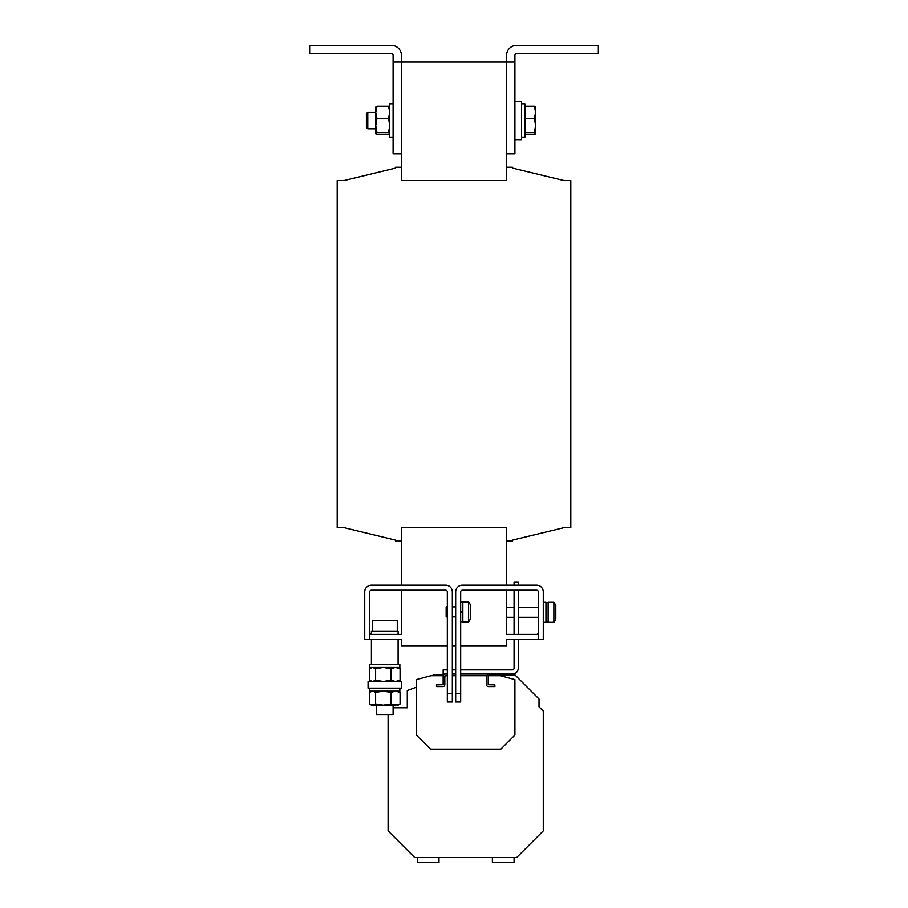 <?xml version="1.0" encoding="UTF-8"?>
<svg xmlns="http://www.w3.org/2000/svg" width="908" height="908" viewBox="0 0 908 908"><rect width="100%" height="100%" fill="white"/><g stroke="black" fill="none" stroke-linecap="round" stroke-linejoin="round"><path stroke-width="1.36" d="M419.791 862.6L436.476 862.6L419.791 862.6M393.096 137.176L389.759 137.176L389.759 103.796L393.096 103.796M367.785 128.834L366.401 127.449L366.401 113.523L367.785 112.149L367.785 128.834L375.742 128.834M514.904 101.299L521.578 101.299L521.578 139.673L514.904 139.673M521.578 103.796L524.915 103.796L524.915 137.176L521.578 137.176M393.096 705.164L393.096 714.505L376.411 714.505L376.411 705.164M401.336 681.477L368.069 681.477L368.069 688.15L401.438 688.15L401.336 681.477M398.101 634.42L398.101 631.083L371.406 631.083L371.406 634.42A1.668 1.668 0 0 1 369.738 632.751M397.273 631.083L397.273 620.402L372.235 620.402L372.235 631.083M447.326 616.895L446.157 616.895L446.157 606.885L447.326 606.885M455.668 616.895L452.332 616.895M455.668 606.885L452.332 606.885M514.064 617.315L506.562 617.315L514.064 617.315M538.262 617.315L518.241 617.315L538.262 617.315M514.064 607.304L506.562 607.304M538.262 607.304L518.241 607.304M492.374 857.549L492.374 862.6L492.374 857.549L492.374 862.6L492.374 857.549L492.374 862.6L492.374 857.549L492.374 862.6L492.374 857.549L492.374 862.6L514.076 862.6L492.374 862.6L492.374 857.549L514.076 857.549L514.076 862.6L514.076 857.549M417.294 857.549L417.294 862.6L417.294 857.549L417.294 862.6L417.294 857.549L417.294 862.6L417.294 857.549L417.294 862.6L417.294 857.549L417.294 862.6L438.984 862.6L417.294 862.6L417.294 857.549L438.984 857.549L438.984 860.716L438.984 857.595M417.294 862.6L438.984 862.6L417.294 862.6L438.984 862.6L417.294 862.6L438.984 862.6L417.294 862.6L438.984 862.6L417.294 862.6L438.984 862.6L438.984 860.716M553.869 602.299A16.684 16.684 0 0 1 555.787 605.579L555.787 619.04A16.684 16.684 0 0 1 553.869 622.32L548.114 622.32L548.114 602.299L553.869 602.299L553.869 622.32L548.114 622.32M543.268 602.299L545.935 602.299L545.935 622.32L543.268 622.32L545.935 622.32M468.596 601.879A16.684 16.684 0 0 1 470.514 605.159L470.514 618.62A16.684 16.684 0 0 1 468.596 621.901L468.596 601.879L462.842 601.879L462.842 621.901L468.596 621.901M388.091 714.505L388.091 830.899L414.74 857.549L516.618 857.549L543.268 830.899L543.268 711.089L539.011 706.833L539.011 698.99L514.904 674.882L487.914 674.882M388.091 724.425L388.091 766.159M514.904 62.085L514.904 153.861L506.562 153.861L506.562 55.411A10.011 10.011 0 0 1 516.573 45.4L598.338 45.4L598.338 53.742L516.573 53.742A1.668 1.668 0 0 0 514.904 55.411L514.904 62.085L401.438 62.085L401.438 55.411A10.011 10.011 0 0 0 391.427 45.4L309.662 45.4L309.662 53.742L391.427 53.742A1.668 1.668 0 0 1 393.096 55.411L393.096 62.085L401.438 62.085L401.438 167.208L395.604 167.208L395.604 168.048L343.871 180.556L337.197 180.556L337.197 527.627L343.871 527.627L395.604 540.146L395.604 540.975L401.438 540.975L401.438 585.195M401.438 540.975L401.438 527.627L506.562 527.627L506.562 540.975L512.396 540.975L512.396 540.146L564.129 527.627L570.803 527.627L570.803 180.556L564.129 180.556L512.396 168.048L512.396 167.208L506.562 167.208L506.562 180.556L401.438 180.556L401.438 167.208M506.562 540.975L506.562 585.195M395.604 168.048L343.871 180.556L395.604 168.048M343.871 527.627L395.604 540.146L343.871 527.627M512.396 540.146L564.129 527.627L512.396 540.146M564.129 180.556L512.396 168.048L564.129 180.556M452.332 693.655L452.332 591.868A6.674 6.674 0 0 0 445.658 585.195L371.406 585.195A6.674 6.674 0 0 0 364.732 591.868L364.732 639.425L369.738 639.425L369.738 591.868A1.668 1.668 0 0 1 371.406 590.2L445.658 590.2A1.668 1.668 0 0 1 447.326 591.868L447.326 693.655L452.332 693.655L452.332 701.998L447.326 701.998L447.326 693.655M447.326 646.099L401.438 646.099L401.438 639.425L371.406 639.425A6.674 6.674 0 0 1 369.738 639.209M371.406 634.42L401.438 634.42L401.438 590.2M460.674 612.435L462.842 612.435M462.842 611.345L460.674 611.345M518.241 585.195L518.241 582.278L514.064 582.278L514.064 585.195M447.326 675.711L444.818 675.881L444.818 684.723A1.839 1.839 0 0 1 442.99 686.562L436.476 686.562L436.476 684.893L443.149 684.723L443.149 675.881A1.839 1.839 0 0 1 444.988 674.042L443.149 674.042L443.149 669.877L447.326 669.877M447.326 674.042L444.988 674.042M460.674 675.711L486.37 675.711L486.54 684.723A1.839 1.839 0 0 0 488.368 686.562L494.883 686.562L494.883 684.893L488.209 684.723L488.209 675.881A1.839 1.839 0 0 0 486.37 674.042L512.396 674.042A5.845 5.845 0 0 0 518.241 668.209L518.241 639.425M460.674 669.877L512.396 669.877A1.668 1.668 0 0 0 514.064 668.209L514.064 639.425M455.668 669.877L452.332 669.877M455.668 674.042L452.332 674.042M486.37 674.042L460.674 674.042M443.456 674.882L433.139 674.882L433.139 675.711M492.374 862.6L514.076 862.6M416.454 687.174L407.283 690.511L407.283 707.752L393.096 707.752M494.883 862.6L511.567 862.6L494.883 862.6M443.161 675.711L430.971 675.711L416.454 679.604L416.454 735.083L430.506 749.134L500.853 749.134L514.904 735.083L514.904 679.604L500.387 675.711L488.198 675.711M455.668 675.711L452.332 675.711M518.241 634.42L518.241 590.2M514.064 634.42L514.064 590.2M538.262 639.209A6.674 6.674 0 0 1 536.594 639.425L506.562 639.425L506.562 646.099L460.674 646.099M455.668 646.099L452.332 646.099M506.562 590.2L506.562 634.42L536.594 634.42A1.668 1.668 0 0 0 538.262 632.751M455.668 701.998L455.668 693.655L460.674 693.655L460.674 701.998L455.668 701.998M460.674 693.655L460.674 591.868A1.668 1.668 0 0 1 462.342 590.2L536.594 590.2A1.668 1.668 0 0 1 538.262 591.868L538.262 639.425L543.268 639.425L543.268 591.868A6.674 6.674 0 0 0 536.594 585.195L462.342 585.195A6.674 6.674 0 0 0 455.668 591.868L455.668 693.655M369.431 692.339L369.431 703.972L371.406 705.164L375.606 703.972L375.606 692.339L372.518 691.147L369.431 692.339L371.406 691.147M369.431 703.972L372.518 705.164L383.255 705.164L375.606 703.972M390.917 703.972L383.255 705.164L395.491 705.164L400.065 703.972L398.101 705.164L390.917 703.972L390.917 692.339L383.255 691.147L375.606 692.339M390.917 692.339L395.491 691.147L400.065 692.339L400.065 703.972M400.065 692.339L398.101 691.147M371.406 667.459L369.431 668.651L369.431 680.285L371.406 681.477M369.431 680.285L372.518 681.477L375.606 680.285L375.606 668.651L372.518 667.459L369.431 668.651M375.606 668.651L383.255 667.459L390.917 668.651L390.917 680.285L383.255 681.477L375.606 680.285M390.917 680.285L395.491 681.477L400.065 680.285L398.101 681.477M390.917 668.651L395.491 667.459L400.065 668.651L400.065 680.285M400.065 668.651L398.101 667.459M399.656 688.15L399.656 691.147L369.647 691.147L369.647 688.15M399.849 688.15L399.849 691.147L399.826 688.15M399.656 664.452L399.656 667.459L369.647 667.459L369.647 664.452L399.849 664.452L399.849 667.459L399.826 664.452M506.562 153.861L506.562 167.208M535.595 107.246L534.403 106.247L535.595 107.246L534.403 106.247L535.595 112.365L534.403 118.483L535.595 125.599L535.527 107.019M524.915 132.716L534.403 132.716L535.595 125.599L535.527 133.953L534.403 134.725L524.915 134.725M534.403 132.716L535.595 133.726M524.915 106.247L534.403 106.247M524.915 118.483L534.403 118.483M393.096 62.085L393.096 153.861L401.438 153.861M367.785 112.149L375.742 112.149L375.81 133.953L376.934 134.725L388.567 134.725L389.759 133.839M375.81 107.019L375.742 112.365L376.934 118.483L375.742 125.599L376.934 132.716L375.742 133.726M389.759 107.246L388.567 106.247L389.759 107.246L388.567 106.247L376.934 106.247L375.742 107.246L376.934 106.247L375.742 112.365M388.567 106.247L389.759 112.365L388.567 118.483L389.759 125.599L388.567 132.716L376.934 132.716M388.567 132.716L389.759 133.726M388.567 118.483L376.934 118.483M375.742 107.246L376.934 106.247M462.422 612.435L462.422 611.345M371.406 639.425L371.406 664.452M460.674 621.742L462.842 621.742M460.674 602.049L462.842 602.049M548.114 602.469L545.935 602.469M548.114 622.15L545.935 622.15M553.869 622.32A16.684 16.684 0 0 0 555.787 619.04M398.101 639.425L398.101 664.452"/></g></svg>
